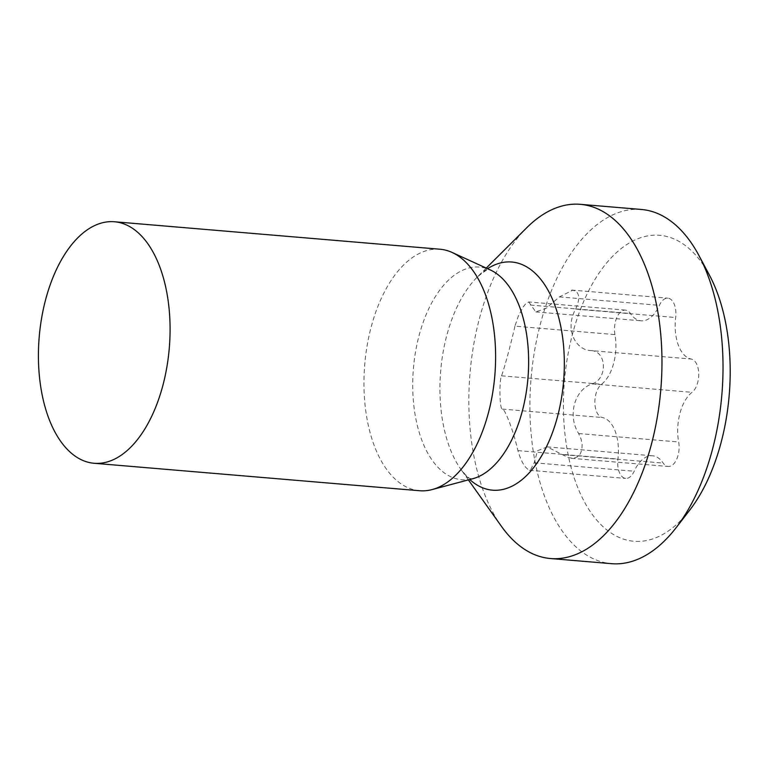 <?xml version="1.0" encoding="UTF-8"?>
<svg xmlns="http://www.w3.org/2000/svg" width="768" height="768" viewBox="0 0 768 768"><rect width="100%" height="100%" fill="white"/><g stroke="black" fill="none" stroke-linecap="round" stroke-linejoin="round"><path stroke-width="0.58" stroke-dasharray="3.84 2.88" d="M439.968 249.226A121.181 65.29 94.8 0 0 371.366 326.266A121.181 65.29 -85.2 0 0 419.587 490.733M501.6 526.55A177.734 95.76 -85.2 0 1 479.75 317.309A177.734 95.76 94.8 0 1 526.819 227.664M641.395 209.472A177.734 95.76 94.8 0 0 540.787 322.454A177.734 95.76 -85.2 0 0 611.51 563.674M689.578 510.326A153.494 82.694 -85.2 0 1 589.565 510.528A153.494 82.694 -85.2 0 1 572.813 332.918A153.494 82.694 94.8 0 1 709.421 275.155M614.938 334.598A17.453 9.398 94.8 0 1 625.43 310.109A17.453 9.398 94.8 0 1 630.403 313.498A37.594 20.256 94.8 0 0 641.117 320.803A37.594 20.256 94.8 0 0 659.395 305.347A17.453 9.398 94.8 0 1 667.891 298.176A17.453 9.398 94.8 0 1 675.667 317.53A37.594 20.256 94.8 0 0 691.258 359.05A17.453 9.398 94.8 0 1 698.726 373.699A17.453 9.398 94.8 0 1 692.064 392.323A37.594 20.256 94.8 0 0 678.662 441.984A17.453 9.398 94.8 0 1 668.16 466.474A17.453 9.398 94.8 0 1 663.187 463.085A37.594 20.256 94.8 0 0 652.483 455.779A37.594 20.256 94.8 0 0 634.195 471.235A17.453 9.398 94.8 0 1 625.709 478.406A17.453 9.398 94.8 0 1 617.923 459.053A37.594 20.256 94.8 0 0 602.333 417.533A17.453 9.398 94.8 0 1 594.864 402.883A17.453 9.398 94.8 0 1 601.536 384.259A37.594 20.256 94.8 0 0 614.938 334.598L514.925 326.16L518.429 315.83L523.248 306.874L525.773 303.696L528.768 301.958L625.43 310.109M528.768 301.958L535.795 311.914L546.403 308.141L559.392 296.909L572.774 290.16L575.856 291.331C579.677 294.24 579.619 300.163 575.654 309.091C564.038 329.885 576.346 350.573 591.254 350.611L691.258 359.05M527.846 469.238C523.958 466.31 520.646 460.109 517.92 450.614C512.813 428.41 504.394 408.058 502.32 409.094C499.651 409.565 498.989 381.504 501.523 375.821C504.288 368.602 511.267 342.739 514.925 326.16M591.254 350.611C606.979 351.245 607.584 379.296 592.051 383.885C574.378 389.846 567.322 415.709 578.65 433.546L581.002 438.902L582.134 444.47L581.914 449.472L580.406 453.686L577.536 456.826L573.283 458.323L568.157 457.555L547.162 446.89L537.533 450.749L534.182 462.797L530.285 470.352M486.259 268.09L477.274 277.046A114.47 61.67 94.8 0 0 446.947 334.79A114.47 61.67 -85.2 0 0 461.03 469.555C470.784 481.44 470.486 477.773 471.168 478.838L472.752 478.733A106.694 57.485 -85.2 0 1 419.242 334.934A106.694 57.485 94.8 0 1 490.368 269.971L489.024 269.587C488.179 271.181 492.058 265.008 477.274 277.046A114.47 61.67 94.8 0 1 487.555 268.685M468.394 479.894L461.03 469.555A114.47 61.67 -85.2 0 0 469.766 479.53M559.392 296.909L659.395 305.347M530.39 305.059L630.403 313.498M501.523 375.821L601.536 384.259M502.32 409.094L602.333 417.533M517.92 450.614L617.923 459.053M534.182 462.797L634.195 471.235M563.184 454.646L663.187 463.085M578.65 433.546L678.662 441.984M592.051 383.885L692.064 392.323M575.654 309.091L675.667 317.53M535.795 311.914L641.117 320.803M529.507 470.285L625.709 478.406M547.162 446.89L652.483 455.779M571.498 458.323L668.16 466.474M571.69 290.064L667.891 298.176"/><path stroke-width="1.15" d="M94.061 463.267A121.181 65.29 -85.2 0 1 45.84 298.8A121.181 65.29 94.8 0 1 114.442 221.76A121.181 65.29 94.8 0 1 162.662 386.227A121.181 65.29 -85.2 0 1 94.061 463.267L419.587 490.733A121.181 65.29 -85.2 0 0 432.144 489.571A121.181 65.29 -85.2 0 0 488.189 413.702A121.181 65.29 94.8 0 0 452.15 252.48A121.181 65.29 94.8 0 0 439.968 249.226L114.442 221.76M486.259 268.09L526.819 227.664A177.734 95.76 94.8 0 1 580.358 204.326A177.734 95.76 94.8 0 1 651.082 445.546A177.734 95.76 -85.2 0 1 550.474 558.528L611.51 563.674A177.734 95.76 -85.2 0 0 675.984 527.875A177.734 95.76 -85.2 0 0 712.118 450.691A177.734 95.76 94.8 0 0 698.966 255.571A177.734 95.76 94.8 0 0 641.395 209.472L580.358 204.326M468.394 479.894L501.6 526.55A177.734 95.76 -85.2 0 0 550.474 558.528M698.966 255.571L709.421 275.155A153.494 82.694 94.8 0 1 720.787 443.664A153.494 82.694 -85.2 0 1 689.578 510.326L675.984 527.875M452.15 252.48L490.368 269.971A106.694 57.485 94.8 0 1 522.096 411.926A106.694 57.485 -85.2 0 1 472.752 478.733L432.144 489.571M469.766 479.53A114.47 61.67 -85.2 0 0 557.309 417.379A114.47 61.67 94.8 0 0 551.136 296.304A114.47 61.67 94.8 0 0 487.555 268.685"/></g></svg>
